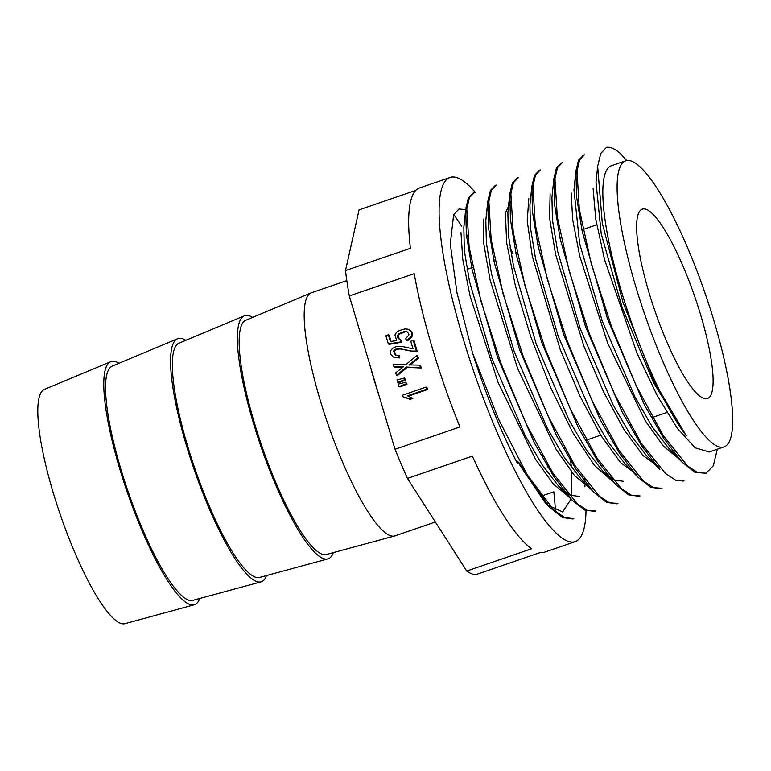 <?xml version="1.0" encoding="UTF-8"?>
<svg xmlns="http://www.w3.org/2000/svg" width="771" height="771" viewBox="0 0 771 771"><rect width="100%" height="100%" fill="white"/><g stroke="black" fill="none" stroke-linecap="round" stroke-linejoin="round"><path stroke-width="1.16" d="M409.7 365.242L418.402 358.313L417.641 355.778L416.841 355.431L405.768 364.693L393.143 364.153L393.894 366.678L394.694 367.035L403.021 367.102M393.894 366.678L403.455 366.765L395.716 372.788L396.477 375.323L397.277 375.67L407.261 367.362L421.294 368.008L420.532 365.473L419.732 365.126L408.9 364.895L417.603 357.956L416.841 355.431M405.777 379.949L404.505 378.021L397.065 379.881L397.817 382.406L398.617 382.763L405.777 379.949L404.505 378.021M407.03 384.17L405.758 382.233L398.318 384.093L399.07 386.628L399.87 386.975L407.03 384.17L405.758 382.233M402.51 396.602L410.172 399.349L412.832 398.443L407.502 395.812L426.758 389.201L427.558 389.548L426.932 387.447L426.132 387.09L402.134 395.34L402.51 396.602L407.859 398.212M408.302 396.159L427.558 389.548M395.022 449.271L459.911 426.98A192.528 40.69 -109 0 1 414.2 273.657L349.311 295.948L395.022 449.271A192.528 40.69 71 0 0 407.464 478.415L472.353 456.133A192.528 40.69 71 0 0 531.614 548.75L466.725 571.032A192.528 40.69 71 0 0 475.35 574.809L540.249 552.528A192.528 40.69 -109 0 0 544.625 552.142L575.166 541.656A192.528 40.69 -109 0 1 474.155 372.779A192.528 40.69 -109 0 1 450.11 177.475A192.528 40.69 -109 0 1 458.6 178.294A192.528 40.69 -109 0 1 475.322 192.393M413.275 340.425L416.446 351.065L411.675 351.075L399.079 348.55L395.59 349.224L393.586 351.017L395.147 354.949L398.53 355.47L398.713 357.619L393.403 357.069L390.858 354.506L390.357 352.588L390.82 350.516L392.69 348.251L396.255 346.555L401.903 346.42L413.025 348.868L410.76 341.283L413.275 340.425L414.075 340.772L417.246 351.412L412.475 351.422L399.879 348.897L396.39 349.581L394.386 351.364L395.802 355.229M398.53 355.47L399.33 355.826L399.513 357.966L393.403 357.069M407.367 331.915L405.585 331.665L399.339 334.161L398.183 336.474L399.927 339.799M388.372 334.797L390.377 341.543L396.689 340.541L394.964 334.98L396.506 332.417L398.906 330.663L404.977 328.87L408.004 329.217L410.297 330.701C411.83 332.147 412.061 334.2 410.972 336.85L406.818 340.435L405.546 338.777L408.977 334.807L407.637 332.079L404.785 331.308L398.54 333.804L397.383 336.117L398.087 338.488L401.479 340.329L401.739 342.218L389.133 344.338L388.333 343.991L385.857 335.664L388.372 334.797L389.172 335.154L391.176 341.9M408.803 329.574L411.097 331.048C412.63 332.494 412.861 334.547 411.772 337.206L407.608 340.782L406.818 340.435M346.815 280.615L311.523 292.739A128.526 27.158 71 0 0 311.166 292.874A128.526 27.158 71 0 0 323.965 412.273A128.526 27.158 71 0 0 389.336 535.296A128.526 27.158 71 0 0 394.646 535.961A128.526 27.158 71 0 0 395.012 535.855L435.345 521.996M394.646 535.961L326.345 554.503A123.88 26.175 -109 0 1 321.237 553.867A123.88 26.175 -109 0 1 258.227 435.278A123.88 26.175 -109 0 1 245.891 320.196L311.166 292.874M333.351 552.605A128.526 27.158 -109 0 1 327.848 558.898A128.526 27.158 -109 0 1 322.538 558.243A128.526 27.158 -109 0 1 257.167 435.21A128.526 27.158 -109 0 1 244.368 315.811A128.526 27.158 -109 0 1 252.58 317.401M327.848 558.898L259.548 577.44A123.88 26.175 -109 0 1 254.43 576.804A123.88 26.175 -109 0 1 191.42 458.225A123.88 26.175 -109 0 1 179.084 343.134L244.368 315.811M266.544 575.542A128.526 27.158 -109 0 1 261.041 581.845A128.526 27.158 -109 0 1 255.731 581.18A128.526 27.158 -109 0 1 190.36 458.147A128.526 27.158 -109 0 1 177.571 338.748A128.526 27.158 -109 0 1 185.772 340.339M261.041 581.845L192.74 600.378A123.88 26.175 -109 0 1 187.632 599.742A123.88 26.175 -109 0 1 124.623 481.162A123.88 26.175 -109 0 1 112.287 366.08L177.571 338.748M199.747 598.479A128.526 27.158 -109 0 1 194.244 604.782A128.526 27.158 -109 0 1 188.934 604.117A128.526 27.158 -109 0 1 123.553 481.075A128.526 27.158 -109 0 1 110.773 361.686A128.526 27.158 -109 0 1 118.975 363.276M110.773 361.686L44.535 389.345A123.88 26.175 71 0 0 56.861 504.417A123.88 26.175 71 0 0 119.871 623.016A123.88 26.175 71 0 0 124.989 623.652L194.244 604.782M548.962 466.802L547.882 467.168M526.94 474.358L525.841 474.743M415.877 190.35L359.055 209.866L345.495 270.573L410.394 248.291A192.528 40.69 -109 0 1 419.569 187.96L450.11 177.475M555.351 510.739A192.528 40.69 -109 0 0 553.8 491.811L540.432 496.408M453.743 214.425A192.528 40.69 -109 0 1 461.559 226.182M466.291 233.97A192.528 40.69 -109 0 1 467.679 236.34M510.055 247.742A192.528 40.69 -109 0 1 512.985 253.572M584.042 478.81A192.528 40.69 -109 0 1 584.447 482.212M584.794 485.451A192.528 40.69 -109 0 1 584.919 486.732M586.027 510.691A192.528 40.69 -109 0 1 575.166 541.656M345.495 270.573A192.528 40.69 71 0 0 349.311 295.948M466.725 209.799L459.063 208.951L453.647 214.627L450.293 244.089L456.981 292.778L472.507 352.819A170.333 35.996 71 0 0 517.274 463.072L517.187 461.183L545.107 502.605L549.675 507.366M490.529 235.271L489.103 233.141M547.458 504.938L562.666 512.002L571.051 499.116M571.59 495.859L571.841 472.315M571.446 467.64L570.357 458.119M407.464 478.415L466.725 571.032M596.031 182.505L601.216 233.719L622.236 307.725L653.471 382.503L686.257 435.654L654.03 381.182L622.968 302.338L602.296 223.262L597.66 166.43L600.734 153.535L606.507 147.348A170.333 35.996 71 0 1 620.144 153.323L626.765 160.551M686.257 435.654A151.232 31.958 -109 0 1 617.985 279.41A151.232 31.958 -109 0 1 611.442 165.736L625.753 160.821A151.232 31.958 -109 0 1 683.202 237.747A151.232 31.958 -109 0 1 723.988 446.891A151.232 31.958 -109 0 1 717.319 446.245A151.232 31.958 -109 0 1 640.075 300.478A151.232 31.958 -109 0 1 625.753 160.821M572.747 518.922L562.522 517.582L549.771 507.434L518.767 462.561L517.274 463.072M583.329 155.193L584.418 154.817L579.551 160.002L577.007 171.133L579.31 209.365L591.251 263.653L611.23 325.767L636.364 386.049L663.05 435.258L687.52 465.963L697.716 472.662L706.082 473.23L694.623 472.141L681.795 461.868L663.831 438.545L644.431 404.929L607.577 319.088L582.278 231.763L576.525 196.538L575.947 170.873L578.529 160.223L583.358 155.279M659.783 469.452L641.751 445.966L622.39 412.514L585.517 326.576L560.247 239.261L554.465 204.036L553.944 178.477L556.489 167.731L562.387 162.382M660.911 488.747L650.599 487.253L637.79 477.047L619.807 453.714L600.426 420.166L563.572 334.354L538.264 247.038L532.443 211.688L531.894 186.129L534.486 175.422L539.266 170.362L540.346 169.948L535.479 175.133L532.944 186.303L535.238 224.438L547.198 278.823L567.128 340.782L592.273 401.122L618.949 450.283L643.361 481.017L653.557 487.677L661.981 488.284M638.86 496.254L628.587 494.876L615.778 484.622L597.795 461.337L578.414 427.809L541.521 341.939L516.204 254.623L510.412 219.301L509.833 193.694L512.407 182.9L517.235 177.937M616.819 503.8L606.536 502.355L593.805 492.293L575.812 468.913L556.431 435.47L519.538 349.62L494.221 262.285L488.38 226.953L487.831 201.347L490.375 190.495L495.194 185.474L496.273 185.088L491.406 190.235L488.881 201.433L491.156 239.55L503.145 293.953L523.046 355.894L548.21 416.273L574.877 465.405L599.308 496.167L609.495 502.827L617.899 503.396M594.807 511.443L584.543 509.997L571.812 499.878L553.838 476.642L534.409 443.036L497.497 357.156L472.141 269.754L466.349 234.519L465.761 208.777L468.334 198.022L473.153 193.029L474.242 192.654L469.366 197.761L466.812 208.845L469.125 247.105L481.046 301.403L500.986 363.43L526.207 423.925L552.846 473.057L577.286 503.723L587.492 510.469L595.906 511.067L594.807 511.443M472.507 352.819L498.49 419.106L527.056 474.55L553.665 509.862L564.786 517.736L573.836 518.555M518.334 177.59L513.447 182.717L510.874 193.791L513.216 232.042L525.147 286.369L545.078 348.347L570.232 408.678L596.918 457.916L621.31 488.583L631.526 495.339L639.978 495.936L638.88 496.312M562.416 162.488L557.51 167.586L554.947 178.66L557.298 216.95L569.22 271.219L589.169 333.284L614.304 393.518L641.009 442.824L665.392 473.423L675.627 480.217L684.041 480.786M706.082 473.23L713.32 465.771L717.136 449.888M621.966 155.144L620.144 153.323M463.834 227.917L464.325 250.421L469.51 281.54L492.062 358.91L525.032 435.307L542.379 465.135L558.503 486.029L570.058 495.175L579.387 496.447M485.817 220.323L486.385 242.942L491.551 274.09L514.161 351.499L547.073 427.732L564.401 457.608L580.505 478.405M507.887 212.748L508.388 235.232L513.582 266.429L536.144 343.789L569.056 420.079L586.384 449.898L602.508 470.83L614.111 480.025L623.469 481.335M531.865 186.062L529.899 205.125L530.458 227.744L535.594 258.854L558.194 336.272L591.106 412.514L608.415 442.39L624.529 463.198M551.94 197.53L552.45 220.034L557.626 251.201L580.178 328.571L613.08 404.862L630.399 434.709L646.532 455.642M573.981 189.936L579.638 243.588L602.218 321.015L635.131 397.306L652.42 427.144L668.553 448.018M518.767 462.561L517.187 461.183M709.05 451.96L695.172 447.816L677.285 428.252L657.162 395.465L636.991 353.224L604.599 259.721L595.742 218.993L593.121 188.606M678.885 458.841L663.417 446.11L645.231 420.735L607.644 343.076L579.686 255.943L572.66 219.533L571.224 193.001M659.07 467.11L643.101 455.613L623.845 429.312L603.433 391.552L583.907 346.256L555.573 254.363L549.607 218.039L550.118 193.906M637.077 474.763L620.665 462.706L600.937 435.499L580.033 396.246L560.238 349.6L532.347 256.415L527.219 220.901L528.819 198.581M612.733 481.49L594.412 465.395L572.814 432.656L550.667 387.678L530.679 336.464L515.413 285.925L506.624 242.74L505.429 212.815L511.684 200.026M590.682 489.036L574.723 475.746L556.026 449.233L517.64 368.567L490.067 279.844L483.841 244.06L483.513 219.147M568.699 496.669L553.356 484.082L535.353 459.044L498.124 382.551L470.098 296.17L462.793 259.596L460.962 232.543M646.763 209.577A100.134 21.164 -109 0 1 697.909 306.087A100.134 21.164 -109 0 1 707.393 398.559A100.134 21.164 -109 0 1 654.858 310.732A100.134 21.164 -109 0 1 642.349 209.143A100.134 21.164 -109 0 1 646.763 209.577M409.372 399.002L412.832 398.443M412.032 398.087L408.852 396.333M426.758 389.201L426.132 387.09M399.07 386.628L401.807 385.461L402.607 385.808M401.807 385.461L406.23 383.813M397.817 382.406L400.544 381.24L401.344 381.587M400.544 381.24L404.977 379.602M417.603 357.956L418.402 358.313M396.477 375.323L406.462 367.015L407.261 367.362M406.462 367.015L421.294 368.008M420.494 367.651L419.732 365.126M398.713 357.619L399.513 357.966M416.446 351.065L417.246 351.412M415.887 351.258L416.687 351.605M407.637 332.079L406.972 331.723M400.679 339.982L400.939 341.871L401.739 342.218M400.939 341.871L388.333 343.991M408.004 329.217L409.15 329.709M379.053 395.725A128.526 27.158 -109 0 1 370.388 366.639M411.675 351.075L412.475 351.422M405.411 349.398L406.211 349.745M399.079 348.55L399.879 348.897M395.59 349.224L396.39 349.581M393.586 351.017L394.386 351.364M404.785 331.308L405.585 331.665M398.54 333.804L399.339 334.161M397.383 336.117L398.183 336.474M398.087 338.488L398.886 338.845M410.297 330.701L411.097 331.048M410.972 336.85L411.772 337.206M572.776 519.008L573.865 518.632M616.848 503.877L617.937 503.502M660.92 488.747L662.01 488.371M682.952 481.181L684.041 480.805M517.225 177.889L518.314 177.523M597.66 166.43L596.002 182.419M463.785 227.821L465.761 208.758M558.445 485.971L571.706 499.801M485.826 220.255L487.802 201.192M580.476 478.405L593.747 492.235M507.858 212.69L509.833 193.627M602.508 470.84L615.778 484.66M624.549 463.275L637.81 477.095M551.93 197.559L553.906 178.486M646.58 455.709L659.851 469.529M573.961 189.984L575.937 170.921M668.621 448.134L681.882 461.964M717.155 449.859L717.213 449.214M723.988 446.891L709.069 452.018M596.735 224.814L581.893 229.903M560.951 237.102L559.871 237.468M538.929 244.658L537.84 245.033M516.878 252.233L515.789 252.609M494.857 259.798L493.768 260.164M472.806 267.364L467.081 269.33M666.867 412.475L651.35 417.805M630.408 425.004L629.319 425.37M608.386 432.56L607.297 432.936M600.744 435.181L585.237 440.511M564.305 447.7L563.225 448.067M542.264 455.266L541.184 455.632M520.232 462.831L519.134 463.207"/></g></svg>
